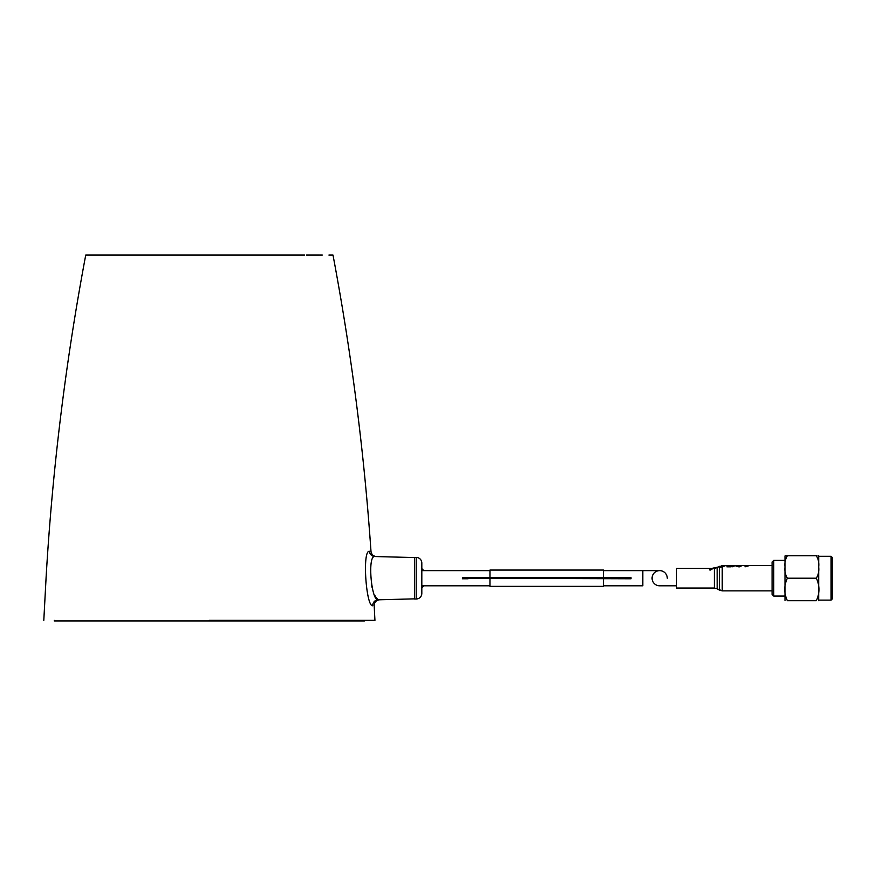 <?xml version="1.0" encoding="UTF-8"?>
<svg xmlns="http://www.w3.org/2000/svg" width="876" height="876" viewBox="0 0 876 876"><rect width="100%" height="100%" fill="white"/><g stroke="black" fill="none" stroke-linecap="round" stroke-linejoin="round"><path stroke-width="1.31" d="M364.471 620.361L364.471 620.92L54.268 620.92L54.268 620.361M603.476 570.626L659.672 570.626A7.588 7.588 0 0 1 667.26 578.215A7.588 7.588 0 0 0 659.672 570.626A7.588 7.588 0 0 0 652.083 578.215A7.588 7.588 0 0 0 659.672 585.803A7.588 7.588 0 0 1 652.083 578.215A7.588 7.588 0 0 0 659.672 585.803L676.535 585.803M659.672 570.626A7.588 7.588 0 0 0 652.083 578.215A7.588 7.588 0 0 1 659.672 570.626L642.82 570.626L642.82 585.803L603.476 585.803M714.367 588.048L714.367 568.382L717.148 567.626L717.17 588.803L714.367 588.048L676.535 588.048L676.535 568.382L709.845 568.327L709.845 570.035L710.502 570.035L712.67 568.71L710.852 569.115L710.852 568.327L708.432 568.327M745.049 565.513L744.042 565.513L745.049 565.546L745.049 566.838L749.484 565.546L746.056 565.513M746.056 566.06L748.246 565.546L746.056 566.06M734.154 565.567L741.928 565.655L739.125 566.52L735.895 566.027L739.114 566.936L741.928 565.655M718.221 567.002L719.404 566.433M772.074 590.862L722.24 590.862L719.437 590.106L719.437 567.462L722.24 566.914L722.24 565.567L724.375 565.655L719.437 566.411M719.437 590.106L717.17 588.803L722.24 590.862L722.24 566.914L725.481 565.644L724.375 565.655M719.404 567.473L719.404 566.772M714.367 568.371L718.221 567.024L711.925 568.382M734.23 565.677L732.007 566.892L735.063 565.677M733.65 565.513L734.57 565.513M730.343 565.524L726.489 565.524L730.201 565.797L726.894 566.838L730.628 566.838L731.438 565.622L727.496 565.524L731.088 565.567M727.496 565.524L726.554 565.513M731.526 565.513L730.529 565.513M739.114 565.557L739.76 565.567M740.976 565.524L737.121 565.524M724.332 565.567L722.24 565.513M728.602 565.567L730.529 565.765M374.84 556.534C367.143 555.023 371.435 601.692 378.18 599.808A5.617 5.574 -91.5 0 0 372.771 605.732C374.643 605.666 374.643 605.666 372.771 605.732C366.146 607.407 362.007 549.92 369.442 551.3C371.501 551.354 371.501 551.354 369.442 551.3C371.501 551.354 371.501 551.354 369.442 551.3A5.617 5.563 -88.5 0 0 374.84 556.534L414.49 557.563L414.49 598.856L378.18 599.808L375.793 597.257M43.8 620.361L46.132 576.824C52.483 468.737 65.689 361.481 85.738 255.08L304.574 255.08M209.364 620.361L374.939 620.361L209.364 620.361M328.916 255.08L333 255.08C351.462 353.083 364.131 451.841 370.986 551.343C371.468 554.475 373.285 556.216 376.439 556.567M370.428 570.057L370.548 568.601M322.291 255.08L320.014 255.08M319.598 255.08L306.512 255.08M293.898 255.08L289.671 255.08M143.587 255.08L142.459 255.08M120.45 255.08L101.791 255.08M141.332 255.08L129.068 255.08M124.841 255.08L112.227 255.08M108.46 255.08L98.725 255.08M374.939 620.361L374.172 605.688C374.348 602.195 376.165 600.224 379.636 599.775L414.49 598.856M375.235 596.227L374.753 595.231M372.07 587.413L371.687 585.803M423.71 570.626A12.395 12.395 0 0 0 421.816 568.655L421.816 593.391A5.617 5.617 0 0 1 416.188 599.009L414.501 599.009L414.501 557.421L416.188 557.421A5.617 5.617 0 0 1 421.816 563.038L421.816 593.391M421.816 568.655L421.816 563.038A5.617 5.617 0 0 0 416.188 557.421L416.188 599.009M784.995 569.29L784.995 556.293L784.995 560.366L773.76 560.366L773.76 596.052L772.074 594.366L772.074 562.053L773.76 560.366M773.76 596.052L784.995 596.052L784.995 600.126L784.995 556.293M831.072 567.254L831.072 556.293L818.71 556.293L818.677 600.695L818.71 600.126L831.072 600.126L831.072 567.254M831.072 556.293L832.2 557.421L832.2 599.009L831.072 600.126M816.355 578.215C818.414 574.733 819.18 570.988 818.677 566.969C819.18 562.972 818.414 559.227 816.355 555.734C819.816 555.734 819.816 555.734 816.355 555.734L787.349 555.734C785.301 559.216 784.524 562.961 785.027 566.969C784.524 570.977 785.301 574.722 787.349 578.215C783.889 585.694 783.889 593.183 787.349 600.695C783.889 600.695 783.889 600.695 787.349 600.695L816.355 600.695C819.816 600.695 819.816 600.695 816.355 600.695C819.816 600.695 819.816 600.695 816.355 600.695C819.816 593.216 819.816 585.715 816.355 578.215L787.349 578.215M818.622 555.734L817.976 555.734M787.349 555.734C783.889 555.734 783.889 555.734 787.349 555.734L786.101 555.734M785.739 555.734L785.137 555.734M785.027 600.695L784.995 600.126L785.06 600.695M603.476 577.645L603.476 570.068L489.958 570.068L489.958 577.645M489.958 578.773L489.958 586.362L603.476 586.362L603.476 578.773M631.005 578.773L631.005 578.215L468.047 578.215L625.387 578.215L625.387 577.645L631.005 577.645L468.047 577.645L468.047 578.215L462.429 578.215L631.005 578.773M468.047 578.773L462.429 578.773L462.429 577.645L468.047 577.645M510.193 577.591L504.565 577.591L510.193 577.591M532.663 577.591L527.691 577.591L532.663 577.645M555.143 577.591L549.526 577.591L555.143 577.591M564.199 577.645L565.743 577.645M572.006 577.645L577.623 577.645M591.114 577.591L588.3 577.591L591.114 577.591M526.224 577.591L529.827 577.591L526.224 577.645M631.005 577.645L631.005 578.215L631.005 577.645M516.72 577.591L518.187 577.591L516.72 577.591M521.472 577.591L525.063 577.591L521.472 577.591M535.74 577.591L539.331 577.591L535.74 577.591M540.492 577.591L541.959 577.591L540.492 577.591M545.244 577.591L548.847 577.591L545.244 577.591M549.997 577.591L553.599 577.591L549.997 577.591M554.76 577.591L558.351 577.591L554.76 577.591M559.512 577.591L563.104 577.591L559.512 577.591M573.78 577.591L577.372 577.591L573.78 577.591M578.532 577.591L582.124 577.591L578.532 577.591M587.183 577.591L578.751 577.591L587.183 577.591M546.153 577.591L543.35 577.591L546.153 577.591M523.673 577.591L520.87 577.591L523.673 577.591M423.71 585.803A12.395 12.395 0 0 1 421.816 587.763M625.387 578.773L625.387 578.215M421.816 570.626L489.958 570.626M421.816 585.803L489.958 585.803M722.24 565.567L721.452 565.622L722.24 565.567M772.074 565.567L749.243 565.567M745.049 565.567L742.99 565.567M741.873 565.567L738.994 565.567M733.322 565.567L727.573 565.567M726.489 565.567L725.438 565.567M749.484 565.513L744.042 565.513M736.88 565.513L735.774 565.513M718.221 566.958L719.327 566.312M818.677 555.734L818.71 556.293L818.677 555.734"/></g></svg>
